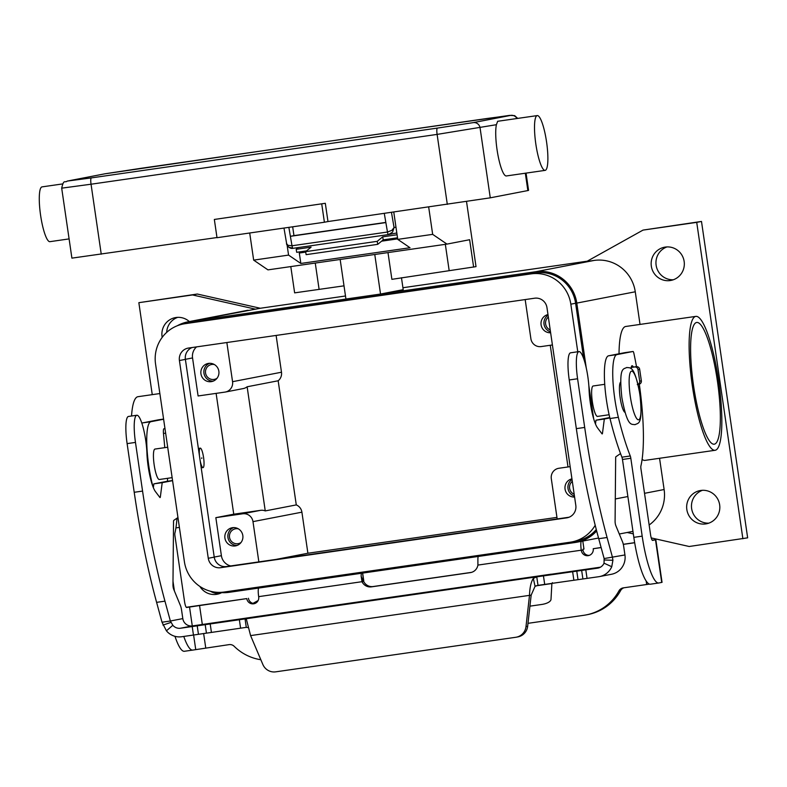 <?xml version="1.0" encoding="UTF-8"?>
<svg xmlns="http://www.w3.org/2000/svg" width="787" height="787" viewBox="0 0 787 787"><rect width="100%" height="100%" fill="white"/><g stroke="black" fill="none" stroke-linecap="round" stroke-linejoin="round"><path stroke-width="1.18" d="M395.969 227.168L394.061 227.541L391.867 230.355L387.47 232.027A3.079 0.61 81.8 0 0 388.444 234.585L392.565 232.165L394.061 227.541L391.473 212.411M91.351 177.901L67.485 181.049L105.074 173.779L140.873 168.329A6.148 1.21 -98.2 0 1 140.893 168.32A6.148 1.21 -98.2 0 1 140.883 168.329L486.937 118.503A6.148 1.21 81.8 0 0 486.937 118.503L510.802 115.364L473.213 122.634L437.415 128.084L91.351 177.901A6.148 1.21 81.8 0 0 90.771 179.849A6.148 1.21 81.8 0 0 91.046 184.217L437.11 134.4A6.148 1.21 -98.2 0 1 436.824 130.032A6.148 1.21 -98.2 0 1 437.415 128.084M288.662 247.128L292.98 248.328A3.079 0.61 -98.2 0 1 292.007 245.77L287.963 245.318L286.655 243.704L283.979 228.063M62.626 183.922L42.026 186.883A27.673 5.46 81.8 0 0 40.599 215.313A27.673 5.46 81.8 0 0 49.906 241.668L69.099 238.904M535.829 144.021A27.673 5.46 81.8 0 0 545.135 170.366A27.673 5.46 81.8 0 0 546.562 141.945A27.673 5.46 81.8 0 0 537.255 115.591A27.673 5.46 81.8 0 0 535.829 144.021M545.135 170.366L506.356 175.954A27.673 5.46 -98.2 0 1 497.04 149.599A27.673 5.46 -98.2 0 1 496.4 124.7L497.669 121.287L537.255 115.591M325.316 203.302L214.339 219.455L325.316 203.302L327.982 221.55L324.401 222.239L321.735 203.99M324.401 222.239L217.005 237.704L214.339 219.455M327.982 221.55L490.271 197.832L527.861 190.562L528.569 190.385L526.05 173.12M67.485 181.049A6.148 6.03 -100.9 0 0 67.2 181.099C64.77 183.223 63.855 178.59 61.691 188.162L71.902 258.136L216.976 237.536M384.292 213.444L385.856 222.573L290.383 236.316L288.859 227.364M385.827 222.406L293.954 235.628L292.675 226.813M293.954 235.628L290.383 236.316L292.007 245.77L387.47 232.027L385.856 222.573M387.991 252.588L391.887 279.336L476.017 266.636L466.524 201.551M717.41 381.026A61.494 12.139 -98.2 0 1 714.242 444.193A61.494 12.139 -98.2 0 1 693.544 385.64A61.494 12.139 -98.2 0 1 696.711 322.463A61.494 12.139 -98.2 0 1 717.41 381.026M131.537 416.008A67.643 13.359 -98.2 0 1 137.833 396.717A67.643 13.359 -98.2 0 1 137.961 396.697A67.643 13.359 -98.2 0 1 138.089 396.687M715.245 450.262A67.643 13.359 -98.2 0 1 715.117 450.282A67.643 13.359 -98.2 0 1 692.304 385.551A67.643 13.359 -98.2 0 1 695.718 316.404A67.643 13.359 -98.2 0 1 695.836 316.384A67.643 13.359 -98.2 0 1 718.649 381.115A67.643 13.359 -98.2 0 1 715.245 450.262M645.133 460.356A67.643 13.359 -98.2 0 1 645.006 460.375A67.643 13.359 -98.2 0 1 642.113 459.362M619.025 353.786A67.643 13.359 -98.2 0 1 625.606 326.497A67.643 13.359 -98.2 0 1 625.734 326.477A67.643 13.359 -98.2 0 1 625.862 326.457M572.031 479.49A9.228 9.041 -100.9 0 0 574.461 496.105M574.599 497.04A9.228 9.041 79.1 0 1 571.942 478.84M572.306 481.339A7.565 7.417 -100.9 0 0 574.185 494.266M209.667 363.309A9.228 9.041 -100.9 0 0 213.12 381.164M218.855 371.238A9.228 9.041 79.1 0 1 211.654 381.577A9.228 9.041 79.1 0 1 200.951 373.815A9.228 9.041 79.1 0 1 208.152 363.466A9.228 9.041 79.1 0 1 218.855 371.238M214.398 364.558A7.565 7.417 -100.9 0 0 205.545 373.008A7.565 7.417 -100.9 0 0 217.045 378.242M233.631 527.595A9.228 9.041 -100.9 0 0 237.084 545.44M242.819 535.514A9.228 9.041 79.1 0 1 235.628 545.863A9.228 9.041 79.1 0 1 224.915 538.092A9.228 9.041 79.1 0 1 232.116 527.752A9.228 9.041 79.1 0 1 242.819 535.514M238.363 528.844A7.565 7.417 -100.9 0 0 229.509 537.285A7.565 7.417 -100.9 0 0 241.009 542.518M548.067 315.203A9.228 9.041 -100.9 0 0 550.497 331.829M550.625 332.763A9.228 9.041 79.1 0 1 547.978 314.564M548.342 317.053A7.565 7.417 -100.9 0 0 550.221 329.979M172.137 477.65L159.338 479.499A15.376 3.04 -98.2 0 1 154.163 464.861A15.376 3.04 -98.2 0 1 154.931 449.072A15.376 3.04 -98.2 0 1 154.96 449.062L167.7 447.232M201.777 457.847L201.718 458.477L201.777 457.847M200.144 460.572A9.838 1.938 81.8 0 0 203.066 467.616A9.838 1.938 81.8 0 0 203.567 457.503A9.838 1.938 81.8 0 0 200.262 448.137A9.838 1.938 81.8 0 0 199.465 455.889M200.872 465.51A9.838 1.938 81.8 0 0 202.466 467.694L203.066 467.616M620.648 382.108A15.376 3.04 81.8 0 0 620.156 397.769A15.376 3.04 81.8 0 0 624.996 412.368M604.741 384.312L593.142 385.984A15.376 3.04 81.8 0 0 592.355 401.773A15.376 3.04 81.8 0 0 597.53 416.412L609.118 414.739M684.149 261.451A16.911 16.576 79.1 0 1 670.947 280.418A16.911 16.576 79.1 0 1 651.331 266.173A16.911 16.576 79.1 0 1 664.523 247.207A16.911 16.576 79.1 0 1 684.149 261.451M666.943 246.931A16.911 16.576 -100.9 0 0 673.298 279.769M719.652 504.831A16.911 16.576 79.1 0 1 706.451 523.798A16.911 16.576 79.1 0 1 686.835 509.553A16.911 16.576 79.1 0 1 700.037 490.586A16.911 16.576 79.1 0 1 719.652 504.831M702.457 490.311A16.911 16.576 -100.9 0 0 708.802 523.148M221.767 592.611A16.911 16.576 79.1 0 1 199.898 586.443M210.326 591.194A16.911 16.576 -100.9 0 0 219.543 593.595M162.191 337.357A16.911 16.576 79.1 0 1 189.352 321.568M633.358 367.076A10.762 2.125 81.8 0 0 632.069 365.748A10.762 2.125 81.8 0 0 631.056 368.68M397.524 237.802L383.21 239.858L382.698 236.848L397.081 234.782M298.312 247.561L296.187 249.302L296.689 252.312L306.527 250.896M296.187 249.302L311.101 247.157L305.622 251.643L306.133 254.654L377.73 244.344L377.219 241.334L382.698 236.848M383.21 239.858L377.73 244.344M176.967 518.21A92.236 18.209 -98.2 0 1 174.901 533.104A3.079 0.61 81.8 0 0 174.96 535.908L184.552 601.622A6.148 1.21 81.8 0 0 186.617 607.475L246.774 598.592A6.148 6.03 -100.9 0 0 253.906 603.767A6.148 6.03 -100.9 0 0 258.707 596.871L258.667 596.644A9.228 1.82 81.8 0 1 258.52 588.086M186.253 607.289L246.774 598.592M248.446 598.268A6.148 6.03 -100.9 0 0 254.732 603.55M362.581 573.103L363.702 581.445A9.228 9.041 -100.9 0 0 373.136 586.531L471.492 572.365M478.191 556.458A9.228 1.82 81.8 0 0 477.896 559.459L477.906 565.086A9.228 9.041 79.1 0 1 470.311 572.621L371.464 586.856A9.228 9.041 -100.9 0 1 362.03 581.76L361.154 576.261A9.228 1.82 -98.2 0 1 361.44 573.27M260.841 659.732A49.197 48.223 79.1 0 1 234.182 646.304A6.148 6.03 -100.9 0 0 229.115 644.622L192.845 650.072A49.197 9.71 -98.2 0 1 192.746 650.082A49.197 9.71 -98.2 0 1 183.774 636.447M152.845 486.356A122.979 24.279 -98.2 0 1 152.363 484.398A43.049 8.5 -98.2 0 1 150.937 421.694L163.617 419.235M141.867 423.199A43.049 8.5 -98.2 0 1 142.585 422.894L158.689 419.776A3.079 0.61 -98.2 0 1 158.699 419.776L163.588 419.068L158.699 419.776M174.409 590.988L173.002 581.337M184.492 651.272A49.197 9.71 -98.2 0 1 184.394 651.282A49.197 9.71 -98.2 0 1 174.97 636.329M586.158 614.903L587.82 614.578A49.197 48.223 -100.9 0 0 620.609 590.594L618.936 590.909A49.197 48.223 -100.9 0 1 586.158 614.903A49.197 48.223 -100.9 0 1 583.915 615.286L527.988 623.334M618.936 590.909A6.148 6.03 79.1 0 1 623.314 587.869L649.452 584.111M634.676 542.745L623.304 544.378M601.14 547.575L593.231 548.716A6.148 6.03 79.1 0 1 588.43 555.612A6.148 6.03 79.1 0 1 581.298 550.428L581.268 550.202A9.228 1.82 -98.2 0 1 581.199 541.377M363.702 581.445L258.667 596.644M589.256 555.386A6.148 6.03 79.1 0 1 582.97 550.103L582.97 549.247L583.964 549.051L582.803 541.062M634.666 542.666L623.294 544.299M601.12 547.496L593.231 548.716M620.609 590.594A6.148 6.03 79.1 0 1 624.022 587.761M639.319 384.194A92.236 18.209 -98.2 0 1 640.884 466.022A3.079 0.61 81.8 0 0 640.952 468.826L650.534 534.53A6.148 1.21 81.8 0 0 652.61 540.394L655.837 539.754L652.216 540.177M650.475 584.18A49.197 9.71 -98.2 0 1 650.387 584.2L658.739 582.99A49.197 9.71 -98.2 0 0 658.837 582.98L662.044 582.341L655.837 539.754M650.387 584.2A49.197 9.71 -98.2 0 1 633.83 537.354L622.468 459.47A3.079 0.61 81.8 0 0 621.917 457.178A122.979 24.279 -98.2 0 1 610.004 418.517A43.049 8.5 -98.2 0 1 608.577 355.803L624.681 352.684A3.079 0.61 -98.2 0 1 624.691 352.684L633.043 351.484A3.079 0.61 -98.2 0 1 633.043 351.484A3.079 0.61 -98.2 0 1 633.909 353.461A92.236 18.209 -98.2 0 1 636.496 366.634M658.739 582.99A49.197 9.71 -98.2 0 1 642.182 536.154L630.82 458.27A3.079 0.61 81.8 0 0 630.269 455.978A122.979 24.279 -98.2 0 1 618.356 417.307A43.049 8.5 -98.2 0 1 616.929 354.603L633.033 351.484L624.681 352.684M640.028 324.421L635.266 291.78A36.891 36.163 79.1 0 0 594.146 260.428L586.679 261.5L643.018 230.099L701.492 221.442L747.65 537.836L689.176 546.493L651.243 537.924M152.255 394.641L138.846 302.68L197.321 294.033L260.31 308.258L345.493 295.991M402.924 287.727L587.25 261.186M177.685 317.368A16.911 16.576 -100.9 0 0 166.677 332.389M258.136 600.511L253.001 603.373M596.664 530.95A36.891 36.163 79.1 0 1 576.851 542.213A36.891 36.163 79.1 0 1 575.169 542.499L229.106 592.326A36.891 36.163 79.1 0 1 219.396 592.375M633.328 533.871L627.16 532.484M701.492 221.442L696.721 222.367L742.879 538.761M643.018 230.099L696.721 222.367M260.31 308.258L189.608 321.558L535.672 271.741A36.891 36.163 79.1 0 1 576.792 303.093L586.256 367.982M249.705 233.001L253.66 260.123L267.964 269.872L340.161 259.474L345.936 299.03L380.534 294.043L403.21 289.655L401.468 277.742M197.321 294.033L192.54 294.948L255.539 309.183M138.846 302.68L192.54 294.948M659.555 458.28L664.12 489.524A36.891 36.163 79.1 0 1 649.147 524.988M177.232 325.779A36.891 36.163 79.1 0 1 187.926 321.844L246.4 310.54A36.891 36.163 79.1 0 1 248.082 310.255M187.926 321.844A36.891 36.163 79.1 0 1 189.608 321.558M588.843 385.689L593.664 418.733M577.766 351.769L570.831 304.185A35.661 34.962 -100.9 0 0 531.077 273.876L185.014 323.703A35.661 34.962 -100.9 0 0 183.391 323.978L188.162 323.054A35.661 34.962 79.1 0 1 189.785 322.778L535.849 272.951A35.661 34.962 79.1 0 1 575.602 303.261L583.679 358.636M596.29 529.523A35.661 34.962 79.1 0 1 576.615 541.003L571.844 541.928A35.661 34.962 -100.9 0 0 595.198 525.254M276.119 335.429L281.49 372.221A9.228 9.041 79.1 0 1 278.165 380.77L296.276 504.91A9.228 9.041 79.1 0 1 301.903 512.17L307.894 553.241L556.95 517.384M226.853 342.532L232.559 381.685A9.228 9.041 -100.9 0 1 224.944 392.103L198.098 395.969L192.549 357.937A12.297 12.051 79.1 0 1 196.563 346.89M183.391 323.978A35.661 34.962 -100.9 0 0 155.551 363.978L184.404 561.721A35.661 34.962 -100.9 0 0 224.157 592.031L570.221 542.204A35.661 34.962 -100.9 0 0 571.844 541.928M208.27 558.288L179.416 360.535A11.067 10.851 79.1 0 1 188.565 348.041L534.629 298.214A11.067 10.851 79.1 0 1 546.965 307.619L575.809 505.372A11.067 10.851 79.1 0 1 566.67 517.866L220.606 567.693A11.067 10.851 79.1 0 1 208.27 558.288L214.231 557.127A11.067 10.851 -100.9 0 0 226.567 566.532L569.08 517.226M192.117 347.529A11.067 10.851 -100.9 0 0 185.388 359.384L214.231 557.127M200.262 448.137L199.662 448.216A9.838 1.938 81.8 0 0 198.737 450.892M307.894 553.241L275.745 559.459M230.699 565.942A12.297 12.051 79.1 0 1 221.393 555.691L215.845 517.659L242.691 513.793A9.228 9.041 79.1 0 1 252.981 521.633L258.854 561.888M552.405 344.962L541.171 346.575A9.228 9.041 79.1 0 1 530.891 338.735L525.175 299.581M225.367 392.034L243.262 388.571A9.228 9.041 -100.9 0 0 247.138 386.771L278.165 380.77M570.162 466.652L558.927 468.265A9.228 9.041 -100.9 0 0 551.303 478.683L557.176 518.938M567.939 466.514L550.251 345.267M215.845 517.659L233.749 514.196L216.12 393.372M296.276 504.91L265.249 510.911A9.228 9.041 -100.9 0 0 260.595 510.33L233.749 514.196M247.138 386.771L265.249 510.911M344.008 285.838L294.633 292.862L290.797 266.586M253.66 260.123L288.563 255.096L287.127 245.219M393.775 212.077L397.75 239.376L410.017 247.738L300.831 263.458L288.563 255.096M340.161 259.474L446.967 244.098L432.663 234.359L428.679 207.05M397.75 239.376L432.663 234.359M380.534 294.043L374.769 254.496M446.967 244.098L469.632 239.72L473.626 267.098M300.831 263.458L299.306 253.02L300.29 251.801M397.681 238.864L381.606 241.176M305.7 252.106L299.306 253.02M305.622 251.643L377.219 241.334M604.131 558.563L598.72 538.711A215.225 42.488 -98.2 0 1 576.34 428.64L569.237 379.964A26.443 5.224 -98.2 0 1 568.037 367.175A26.443 5.224 -98.2 0 1 570.605 352.802L578.957 351.592A26.443 5.224 81.8 0 0 576.389 365.965A26.443 5.224 81.8 0 0 577.589 378.763L584.692 427.439A215.225 42.488 81.8 0 0 607.082 537.501L612.483 557.363L612.916 560.285L611.755 566.709A17.216 16.881 79.1 0 1 598.789 576.704L538.003 585.361L535.052 586.325L531.166 595.12L527.654 626.285A12.297 12.051 79.1 0 1 518.003 636.87L516.341 637.185A12.297 12.051 -100.9 0 0 525.991 626.609L529.494 595.444C529.759 587.535 531.038 581.859 533.32 578.415L536.754 576.841L597.54 568.184A8.608 8.441 -100.9 0 0 604.032 563.187L604.131 558.563L624.937 554.953L623.727 546.64A6.148 1.21 81.8 0 0 622.576 541.948L615.808 525.598A3.079 0.61 -98.2 0 1 615.09 521.338L615.66 457.955A3.079 0.61 -98.2 0 1 615.906 456.735L620.53 453.578M136.83 415.251L128.478 416.451A26.443 5.224 81.8 0 0 125.91 430.823A26.443 5.224 81.8 0 0 127.11 443.612L134.213 492.288A215.225 42.488 81.8 0 0 156.603 602.36L162.004 622.212L166.687 621.543L170.366 621.012L164.955 601.16A215.225 42.488 -98.2 0 1 142.565 491.088L135.472 442.412A26.443 5.224 -98.2 0 1 134.262 429.623A26.443 5.224 -98.2 0 1 136.83 415.251A26.443 5.224 -98.2 0 1 146.933 453.214A27.673 5.46 81.8 0 0 155.452 491.609L159.85 497.423A3.079 0.61 81.8 0 0 160.076 497.571A3.079 0.61 81.8 0 0 160.341 496.971L162.201 482.667L172.579 480.66M177.951 517.531L173.779 520.384A3.079 0.61 81.8 0 0 173.534 521.614L172.963 584.997A3.079 0.61 81.8 0 0 173.691 589.247L180.449 605.606A6.148 1.21 -98.2 0 1 181.6 610.289L182.81 618.602L170.366 621.012L172.825 625.272L166.421 630.83A17.216 16.881 79.1 0 0 181.718 636.742L246.282 627.357L245.042 618.838L246.508 619.703L250.591 635.601L262.858 664.484A12.297 12.051 79.1 0 0 275.706 671.842L515.78 637.283A12.297 12.051 -100.9 0 0 516.341 637.185M254.516 616.89L192.412 625.921A8.608 8.441 79.1 0 1 182.81 618.602M167.572 478.309A6.148 1.21 -98.2 0 1 166.972 481.329L153.849 483.867L153.357 487.645M164.975 428.531L163.971 428.728A6.148 1.21 81.8 0 0 163.48 433.46L164.788 447.646M248.249 627.613L246.282 627.357M538.003 585.361L536.754 576.841L180.479 628.233A8.608 8.441 -100.9 0 1 172.825 625.272M166.421 630.83L162.004 622.212M153.849 483.867L162.201 482.667M529.926 606.157L541.643 604.475A12.297 4.988 176.9 0 0 551.008 599.31L551.874 583.551L552.454 582.685M600.481 567.171L254.398 616.9M531.166 595.12L250.591 635.601M599.566 576.566L611.499 574.264A17.216 16.881 -100.9 0 0 624.937 554.953M609.866 417.936L604.327 419.009L602.468 433.312A3.079 0.61 -98.2 0 1 602.203 433.922A3.079 0.61 -98.2 0 1 601.966 433.775L597.579 427.951A27.673 5.46 -98.2 0 1 589.06 389.565A26.443 5.224 81.8 0 0 578.957 351.592M595.484 423.986L595.966 420.209L609.099 417.671A6.148 1.21 81.8 0 0 609.571 416.736M604.327 419.009L595.966 420.209M638.011 384.371A3.079 3.01 -100.9 0 0 639.683 381.164L638.001 369.605A3.079 3.01 -100.9 0 0 634.568 366.988L631.194 367.47M631.213 367.391L636.24 366.663A3.079 3.01 79.1 0 1 639.664 369.28L641.356 380.839A3.079 3.01 79.1 0 1 638.955 384.282L637.283 384.607M105.074 173.779A6.148 6.03 -100.9 0 0 104.789 173.829L67.2 181.099M516.961 118.512A6.148 6.03 -100.9 0 0 510.802 115.364M490.271 197.832L480.07 127.858A6.148 6.03 -100.9 0 0 473.213 122.634M447.311 204.374L437.11 134.4L496.4 124.7M527.861 190.562L525.332 173.219M61.691 188.162L91.046 184.217L101.248 254.191M292.98 248.328L388.444 234.585A3.079 0.61 81.8 0 0 388.453 234.585L292.98 248.328C288.465 249.223 285.819 243.104 286.655 243.704M639.851 394.553A24.594 4.86 81.8 0 0 631.518 371.139A24.594 4.86 81.8 0 0 630.298 396.402A24.594 4.86 81.8 0 0 638.621 419.815A24.594 4.86 81.8 0 0 639.851 394.553M373.136 586.531L371.464 586.856M471.147 572.464L470.311 572.621M142.585 422.894L150.937 421.694M195.727 649.511L193.612 635.03M192.284 625.94L189.51 606.915M199.534 605.39L202.318 624.494M203.636 633.525L205.751 647.986M646.678 584.505L646.166 581.013M581.268 550.202L477.906 565.086M363.24 581.131L361.154 576.261M582.97 550.103L581.298 550.428M616.929 354.603L608.577 355.803M618.356 417.307L610.004 418.517M630.269 455.978L621.917 457.178M630.82 458.27L622.468 459.47M642.182 536.154L633.83 537.354M661.719 582.419L655.502 539.833M594.146 260.428L535.672 271.741M664.12 489.524L644.523 493.321M627.878 496.538L615.286 498.968M635.266 291.78L576.792 303.093M185.378 359.325L192.549 357.937M570.831 304.185L575.602 303.261M179.416 360.535L185.388 359.384M566.67 517.866L567.673 517.669M220.606 567.693L226.567 566.532M185.014 323.703L189.785 322.778M531.077 273.876L535.849 272.951M214.221 557.068L221.393 555.691M232.559 381.685L281.49 372.221M252.981 521.633L301.903 512.17M242.691 513.793L260.595 510.33M315.262 263.065L319.099 289.341M449.17 270.62L445.334 244.334M577.589 378.763L569.237 379.964M240.586 628.154L239.346 619.635M170.956 622.419L162.948 625.075M192.412 625.921L180.479 628.233M193.454 635.06L192.215 626.541M198.452 634.312L197.212 625.803M206.42 633.092L205.181 624.573M211.418 632.354L210.178 623.835M127.11 443.612L135.472 442.412M159.584 497.079L160.341 496.971M166.972 481.329L172.56 480.523M163.48 433.46L165.644 433.145M163.971 428.728L164.975 428.581M156.603 602.36L164.955 601.16M134.213 492.288L142.565 491.088M551.874 583.551L535.898 585.853M597.54 568.184L598.327 568.037M535.052 586.325L533.32 578.415M527.654 626.285L525.991 626.609M604.475 560L612.916 560.285M604.032 563.187L611.755 566.709M607.082 537.501L598.72 538.711M602.468 433.312L601.711 433.421M609.777 417.572L609.099 417.671M584.692 427.439L576.34 428.64M639.683 381.164L641.356 380.839M638.001 369.605L639.664 369.28M634.568 366.988L636.24 366.663M587.053 578.396L585.803 569.877M582.901 578.966L581.662 570.447M578.002 579.596L576.763 571.077M573.861 580.176L572.621 571.657M544.693 584.377L543.443 575.858M104.789 173.829L261.874 150.907M365.945 135.925L509.592 115.384L514.688 115.65L517.698 118.404M388.444 234.585L396.815 232.972M635.011 424.685C631.518 423.829 627.495 427.921 621.868 397.622C618.572 366.004 623.697 369.477 626.777 367.47C630.269 368.316 634.302 364.233 639.929 394.533C643.225 426.151 638.09 422.668 635.011 424.685M137.961 396.697L159.869 393.549M715.117 450.282L645.006 460.375M184.394 651.282L192.746 650.082M363.761 580.776L362.64 573.093M632.955 531.363L619.29 534.009M598.543 538.023L576.851 542.213M695.836 316.384L625.734 326.477M179.397 527.408L175.904 527.91M551.215 574.166L254.457 616.89"/></g></svg>
